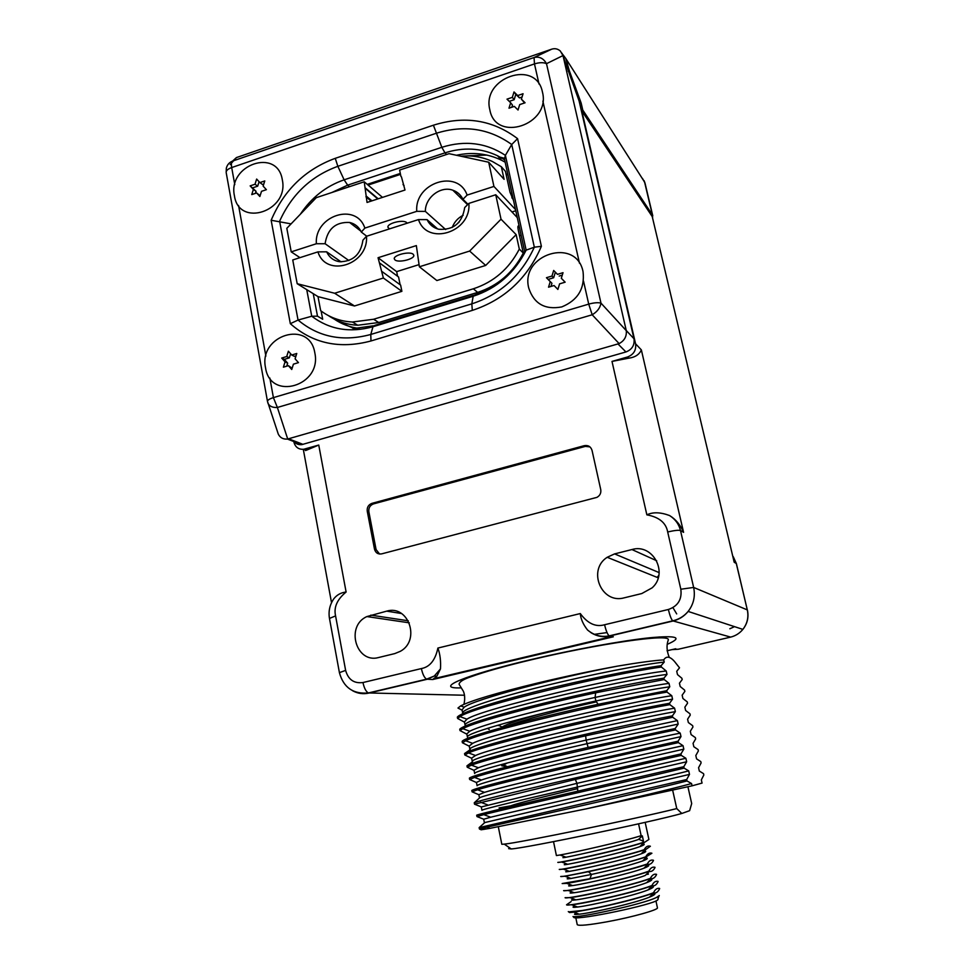 <?xml version="1.0" encoding="UTF-8"?>
<svg xmlns="http://www.w3.org/2000/svg" width="974" height="974" viewBox="0 0 974 974"><rect width="100%" height="100%" fill="white"/><g stroke="black" fill="none" stroke-linecap="round" stroke-linejoin="round"><path stroke-width="1.46" d="M341.058 261.86L326.655 251.816L317.926 251.876L292.748 259.961L297.192 283.714L334.654 293.247L383.379 278.016L378.046 257.72L416.348 245.594L419.368 266.779L469.638 251.061L501.026 219.199L495.742 194.763L517.267 217.579M328.396 315.588C337.114 321.481 346.89 324.695 357.726 325.243L352.454 322.017C340.523 321.396 329.93 317.621 320.677 310.682L318.011 296.632L297.192 283.714M382.502 197.393L364.227 181.785L316.294 197.661L286.819 228.318L291.226 251.864L299.955 257.635M291.226 251.864L316.367 243.743L325.097 243.719L348.875 260.557M364.227 181.785L367.052 202.446L405.001 190.027L401.434 176.842M366.711 236.207L361.305 232.055L364.86 228.099L416.787 211.334C414.23 182.881 457.865 168.478 467.106 195.092L493.928 186.436L488.692 162.22L449.051 153.673L399.62 170.06L400.911 176.355M364.86 228.099C356.228 201.825 314.176 215.717 316.367 243.743M400.497 174.37L368.087 185.084M488.692 162.22L504.094 179.326L501.342 166.737L492.418 161.514C482.544 156.948 471.988 155.183 460.775 156.205M403.017 184.573L404.076 185.535M365.92 196.76L371.143 201.107M366.723 196.492L371.946 200.839M365.067 188.189L377.79 198.927M365.469 188.055L378.18 198.806M389.454 228.902L387.969 227.344C386.739 223.338 403.297 219.174 406.706 222.632L407.193 223.204M445.654 229.547L425.37 211.407L416.787 211.334M467.106 195.092L462.942 199.293C460.799 194.861 457.439 191.841 452.849 190.222C440.589 185.596 425.054 197.637 425.37 211.407M493.928 186.436L515.526 209.593M467.995 204.272L462.942 199.293M513.566 200.632L509.986 192.182L505.433 171.351L501.342 166.737M519.239 226.577L518.594 225.968C517.778 225.7 517.681 227.137 518.314 230.278L523.294 253.045L519.312 249.088L516.159 234.637L501.026 219.199M437.63 228.939L427.062 219.625C429.473 224.641 433.369 227.855 438.75 229.255C453.58 230.254 462.224 223.034 464.695 207.559L468.871 203.396L495.742 194.763M317.926 251.876C326.059 278.199 368.732 264.806 366.48 236.28L418.479 219.576C427.209 246.252 471.489 232.36 468.871 203.396M366.48 236.28L362.912 240.188C360.83 254.384 353.087 261.568 339.658 261.738C333.607 260.752 329.273 257.44 326.655 251.816M418.479 219.576L427.062 219.625M361.305 232.055C358.895 226.918 354.986 223.716 349.581 222.462C335.616 221.828 327.459 228.914 325.097 243.719M463.198 215.254C457.987 217.896 454.334 221.962 452.216 227.466M459.241 221.889L458.364 222.876M658.826 575.366L657.121 577.375L658.814 575.403M236.426 157.581L232.628 161.051C231.41 161.818 231.106 163.985 231.69 167.552C227.928 168.94 226.078 170.584 226.175 172.483L226.333 168.137C227.246 164.703 229.34 162.341 232.628 161.051L534.056 57.527C539.365 56.285 543.516 58.343 546.499 63.675C543.468 62.287 539.45 62.36 534.47 63.907L534.056 57.527L551.771 49.15L236.426 157.581L230.229 164.533M562.071 53.278L579.104 100.992L633.977 338.733C634.78 345.125 632.102 349.532 625.941 351.955L301.806 444.631C298.166 445.008 295.317 443.669 293.271 440.589M633.977 338.733L626.245 330.49L563.033 55.713L560.342 51.038C557.822 48.822 554.973 48.189 551.771 49.15M626.245 330.49L626.27 330.636C626.842 336.395 624.444 340.717 619.111 343.603L287.464 439.079C283.117 439.396 280.062 437.728 278.272 434.063L277.76 432.541M265.537 367.758C270.2 401.349 322.211 386.021 314.821 352.844C309.598 319.216 258.293 335.166 265.537 367.758M291.75 369.487L293.418 364.154L298.458 362.632L295.098 358.822L296.766 353.489L291.737 355.011L288.389 351.212L286.721 356.533L281.705 358.055L285.053 361.853L283.385 367.174L288.401 365.664L291.75 369.487M288.401 365.664L292.139 368.245M285.053 361.853L287.671 363.156L286.733 366.175M281.705 358.055L284.335 359.369L287.671 363.156M286.721 356.533L289.327 357.86L284.335 359.369M290.617 353.745L289.327 357.86M291.737 355.011L294.331 356.338L296.023 355.827M234.43 195.798C238.861 227.904 289.375 211.297 282.29 179.679C277.334 147.537 227.49 164.716 234.43 195.798M259.863 196.505L261.507 191.318L266.389 189.674L263.138 186.131L264.77 180.945L259.888 182.588L256.649 179.058L255.018 184.232L250.16 185.876L253.386 189.406L251.755 194.593L256.625 192.949L259.863 196.505M256.625 192.949L260.107 195.737M253.386 189.406L256.065 191.318L255.419 193.351M250.16 185.876L256.065 191.318M255.018 184.232L257.684 186.168L252.838 187.799M259.096 181.712L257.684 186.168M259.888 182.588L262.542 184.524L263.771 184.11M528.76 288.121C533.983 303.778 544.977 310.049 561.767 306.92C577.874 300.272 584.96 288.523 583.049 271.685C576.365 236.755 519.873 254.299 528.76 288.121M557.883 289.436L559.6 283.848L565.151 282.18L561.316 278.272L563.021 272.683L557.493 274.364L553.67 270.468L551.966 276.044L546.451 277.712L550.249 281.62L548.545 287.184L554.06 285.528L557.883 289.436M554.06 285.528L557.895 289.4M550.249 281.62L551.954 283.3L550.98 286.453M546.451 277.712L551.954 283.3M551.966 276.044L553.658 277.748L548.155 279.416M553.67 270.468L555.363 272.196L553.658 277.748M557.493 274.364L555.363 272.196M562.278 275.131L559.161 276.08M561.316 278.272L565.139 282.18M489.837 109.782C495.559 143.081 551.114 124.806 542.445 92.067C536.102 58.744 481.351 77.616 489.837 109.782M518.034 110.013L519.702 104.583L525.083 102.781L521.382 99.153L523.062 93.735L517.693 95.549L514.016 91.946L512.336 97.351L506.991 99.153L510.668 102.769L508.988 108.187L514.345 106.385L518.034 110.013M510.668 102.769L512.482 105.107L511.813 107.237M512.336 97.351L514.15 99.713L509.244 101.369M514.016 91.946L515.818 94.32L514.15 99.713M517.693 95.549L519.483 97.911L515.818 94.32M522.04 97.047L519.483 97.911M521.382 99.153L524.609 102.94M267.497 401.519L267.485 401.422C267.509 400.119 269.481 398.853 273.402 397.623L588.722 304.119C593.909 302.695 597.987 302.354 600.97 303.109C600.215 307.821 597.293 311.704 592.192 314.772L588.722 304.119L583.523 281.121M269.859 378.046L273.402 397.623L277.383 407.473C272.781 407.729 269.676 406.401 268.081 403.504L267.753 402.579M472.317 310.389L471.818 303.864L473.181 296.254C496.813 288.511 514.467 273.134 526.155 250.135L534.336 247.189L511.727 144.517C489.179 128.349 463.928 124.635 435.987 133.365L337.856 166.31C311.169 176.05 291.762 194.35 279.623 221.22L298.056 320.056C318.693 337.211 342.933 342.008 370.79 334.459L471.818 303.864C500.405 294.428 521.248 275.545 534.336 247.189L541.386 246.325L517.571 138.649C492.759 119.912 464.708 115.431 433.418 125.208L335.251 158.336C305.434 169.318 284.067 189.954 271.149 220.258L290.325 323.685C312.873 343.554 339.756 349.313 370.984 340.961L472.317 310.389C504.398 299.785 527.421 278.43 541.386 246.325M306.737 289.631L311.741 316.233L298.056 320.056L290.325 323.685M271.149 220.258L291.08 223.874M433.418 125.208L441.819 147.305C464.988 140.073 486.184 142.752 505.396 155.341L504.459 159.005L524.682 251.438L526.155 250.135L505.396 155.341L511.727 144.517L517.571 138.649M370.984 340.961L370.79 334.459L372.969 326.728C349.934 333.096 329.529 329.602 311.741 316.233L317.5 316.173L322.686 319.228L321.128 311.023M505.141 162.171L501.391 160.162C487.329 153.454 472.329 151.822 456.416 155.268M400.314 173.433L367.247 184.366M504.398 158.251L498.396 156.729M504.471 159.115L498.907 157.313M486.854 155.073L466.169 155.913M338.392 321.676L354.329 328.615M507.965 175.077L505.981 173.835M334.119 319.009C341.594 324.147 349.946 327.276 359.175 328.433M357.726 325.243L378.74 322.528L477.674 292.395C497.921 285.759 513.128 272.647 523.294 253.045M352.454 322.017L373.626 319.253L473.327 288.803C493.733 282.095 509.061 268.861 519.312 249.088M318.011 296.632L354.499 305.982L401.885 291.336L400.631 285.102L382.1 271.6M400.131 284.749L398.573 276.993L380.006 263.236M397.587 276.263L396.662 271.624L418.93 264.66M419.368 266.779L436.863 280.536L485.697 265.439L516.159 234.637M401.885 291.336L383.379 278.016M354.499 305.982L334.654 293.247M378.046 257.72L396.662 271.624M413.146 254.226L413.78 255.212C414.936 259.011 398.524 263.138 395.006 259.948L394.312 258.926C393.131 255.127 409.762 250.975 413.146 254.226M485.697 265.439L469.638 251.061M562.96 54.69L565.894 58.659L569.34 70.761L581.149 103.074L582.756 110.025L581.052 109.465M578.897 100.432L581.149 103.074M652.629 217.47L652.349 214.816L582.756 110.025M303.718 449.27L318.754 445.057L306.311 450.268L303.718 449.27C298.531 449.611 295.244 447.151 293.844 441.904L293.783 441.526M335.58 615.897L329.468 618.441C328.299 611.319 329.736 604.781 333.778 598.827C336.919 594.834 341.034 592.557 346.111 592.022C337.114 599.412 333.607 607.374 335.58 615.897L345.624 670.392C348.217 679.633 354 683.675 362.961 682.543L421.389 668.566C429.814 667.007 435.317 660.165 437.898 648.051C440.102 654.114 440.954 661.078 440.467 668.919L436.9 676.163L432.663 679.548L613.34 636.789L600.678 636.399M604.586 624.748C605.986 630.653 607.508 634.366 609.164 635.9L609.529 636.059C603.271 637.459 597.232 636.412 591.425 632.954L587.566 630.032C583.17 624.456 580.748 618.965 580.297 613.559C587.687 623.579 595.796 627.317 604.586 624.748L668.359 609.493C677.965 606.157 682.117 599.387 680.826 589.221L667.689 531.974C666.021 522.794 659.069 517.084 646.858 514.844C652.909 511.922 660.469 512.154 669.552 515.538C675.639 519.179 680.315 524.779 683.578 532.34L641.355 349.897C639.309 354.56 635.097 357.324 628.754 358.176L612.001 361.415L627.548 356.983C633.697 354.573 636.375 350.165 635.572 343.785L581.819 110.951L652.227 216.569L734.189 562.229L652.227 216.569M614.582 553.902L607.204 557.286C587.115 569.973 601.482 604.452 624.322 597.805L641.805 593.543L652.142 587.833C668.907 573.077 652.884 543.102 631.943 549.543L614.582 553.902L659.154 572.615M386.715 611.136L366.93 616.566C345.173 626.002 356.046 664.073 378.813 657.474L394.823 653.578L400.338 651.314C420.853 640.308 408.496 604.428 386.715 611.136L401.519 613.535M373.517 503.899L371.922 503.363C368.428 504.727 366.869 507.332 367.247 511.18L374.491 549.129C375.574 552.855 377.949 554.437 381.638 553.877L596.916 497.361C599.972 495.644 601.25 493.051 600.739 489.593L592.034 450.365C590.78 446.579 588.186 445.008 584.23 445.678L371.946 503.351L373.517 503.899C370.035 505.25 368.489 507.856 368.854 511.691L376.086 549.555L379.592 554.036M306.311 450.268L303.34 449.318M352.576 690.724C357.738 693.573 363.205 694.352 368.976 693.062L427.148 679.28L434.307 676.017L440.467 668.919M613.34 636.789L609.529 636.059L672.997 621.022C679.073 619.525 684.125 616.323 688.143 611.428C693.622 604.27 695.46 596.271 693.646 587.444L680.485 530.513C678.927 524.17 675.286 519.191 669.552 515.538M732.984 556.324L736.283 563.459L747.301 609.894L693.646 587.444L680.826 589.221M672.937 607.642L676.686 613.9M733.264 556.714L736.381 563.581L747.301 609.894C748.823 617.078 747.35 623.579 742.87 629.387C739.595 633.356 735.467 635.937 730.476 637.154L678.294 649.244L671.926 649.634M659.167 636.935L659.361 637.836M673.168 649.354L678.294 649.244M462.126 710.204L457.963 708.049L460.653 705.906C471.099 700.549 496.752 692.928 537.636 683.018C565.504 676.394 592.034 670.782 617.212 666.179C637.994 662.637 653.493 660.53 663.72 659.885C666.399 655.794 670.002 656.342 674.519 661.492L679.523 667.811L676.735 671.281L677.49 674.58L681.885 678.269L682.19 679.572L679.438 683.212L680.193 686.512L684.564 690.067L684.868 691.382L682.153 695.168L682.896 698.48L687.254 701.901L687.547 703.216L684.868 707.161L685.623 710.484L689.945 713.772L690.249 715.086L687.595 719.189L688.35 722.525L692.648 725.667L692.952 726.994L690.322 731.255L691.077 734.603L695.363 737.61L695.655 738.937L693.062 743.357L693.829 746.717L698.078 749.59L698.382 750.917L695.813 755.507L696.58 758.868L700.805 761.607L701.11 762.934L698.577 767.682L699.332 771.055L703.532 773.648L703.837 774.987L701.341 779.894L702.059 783.084L692.076 785.823L691.564 783.546L686.999 780.953C641.05 792.678 513.408 821.058 486.878 827.194L479.427 829.008L481.156 829.787L489.946 828.35L486.927 827.182M484.675 822.689L479.147 827.62L686.682 779.529L686.999 780.953M686.682 779.529L689.495 774.391L688.703 770.884L684.125 768.133C637.714 779.322 509.037 808.079 483.774 814.654L476.968 816.565L483.725 819.207M482.191 810.125L481.947 810.307C480.913 809.54 523.087 799.532 577.716 786.992L686.658 761.753L683.797 766.708L684.125 768.133M686.658 761.753L685.866 758.259L681.252 755.361L680.936 753.937L683.821 749.152L683.03 745.682L678.391 742.614C630.982 752.744 499.966 782.365 477.528 789.792L472.086 791.813L478.867 794.723L484.431 792.373C507.783 784.825 648.757 753.17 683.03 745.682M472.086 791.813L471.818 790.438C475.239 788.246 508.075 779.809 553.999 769.058L678.074 741.214L678.391 742.614M678.074 741.214L680.996 736.6L680.205 733.13L675.542 729.928C627.621 739.51 495.474 769.594 474.484 777.447L469.651 779.492L476.456 782.536M474.874 773.186L474.655 773.526C472.719 771.42 525.863 757.577 586.908 743.71L678.172 724.084L675.226 728.515L675.542 729.928M678.172 724.084L677.393 720.626L672.693 717.266L672.377 715.866L675.359 711.617L674.592 708.171L669.856 704.652C620.925 713.114 486.562 744.185 468.531 752.951L464.817 754.96L471.647 758.283M464.817 754.96L464.549 753.608C467.739 750.357 500.21 740.922 545.854 729.916C591.413 718.909 643.169 707.964 669.552 703.265L669.856 704.652M669.552 703.265L672.559 699.174L671.792 695.74L667.032 692.088C617.577 699.977 482.154 731.559 465.621 740.788L462.407 742.76L469.261 746.206M467.617 736.575L467.435 737.087C464.391 733.398 530.1 715.233 595.881 701C629.849 693.671 654.479 688.935 669.771 686.78L666.727 690.688L667.032 692.088M669.771 686.78L669.004 683.358L664.219 679.548L663.903 678.16L666.995 674.422L666.228 671.013L661.419 667.056C610.917 673.789 473.413 706.467 459.947 716.645L457.61 718.459L464.501 722.172M457.61 718.459L457.342 717.107C460.325 712.81 492.43 702.412 537.782 691.15C583.061 679.889 634.646 669.455 661.102 665.668L661.419 667.056M661.102 665.668L664.219 662.101L663.72 659.885M692.076 785.823L586.738 808.749C630.787 798.68 674.239 788.392 691.564 783.546M586.738 808.749L489.946 828.35M510.522 805.851L499.09 807.909L501.671 808.797M489.252 729.502L487.426 728.369M466.814 733.909L469.76 731.243C480.803 725.082 539.584 709.449 595.114 697.445L595.65 692.806C536.65 705.456 474.289 722.099 462.784 728.674L460.008 730.585L459.74 729.234C462.784 725.289 495.023 715.208 540.46 704.032C585.837 692.855 637.471 682.25 663.903 678.16M460.008 730.585L466.863 734.165M666.727 690.688L598.133 704.287C531.962 718.569 464.403 736.758 462.139 741.397L462.407 742.76M470.028 748.738L470.211 749.651L464.756 753.426M472.451 760.938L472.597 761.729L466.96 765.844L467.228 767.208L474.046 770.385M675.226 728.515L588.101 747.435C526.934 761.278 472.22 775.194 469.383 778.129L469.651 779.492M479.744 797.767L474.253 802.795L474.521 804.171L481.582 807.032M683.797 766.708L577.813 791.168C523.367 803.611 479.914 813.704 476.7 815.189L476.968 816.565M479.147 827.62L479.427 829.008M462.066 709.912L464.196 707.197C474.375 699.308 556.97 677.6 617.212 666.179M462.662 712.992C461.822 709.182 495.182 698.066 543.224 686.22C591.181 674.373 643.802 664.195 664.219 662.101M464.452 721.904L466.936 719.202C481.022 708.792 629.399 674.507 666.228 671.013M465.048 725.021C464.269 721.576 497.763 710.813 545.903 699.04C593.957 687.267 646.626 676.869 666.995 674.422M595.65 692.806L664.219 679.548M598.133 704.287L595.881 701L595.114 697.445C629.07 690.14 653.7 685.44 669.004 683.358M469.224 746.023L472.597 743.369C489.837 733.933 635.827 700.598 671.792 695.74M470.211 749.651L469.833 749.213C469.2 746.486 502.949 736.429 551.284 724.802C599.534 713.175 652.288 702.315 672.559 699.174M471.623 758.137L475.482 755.532C494.281 746.583 639.054 713.699 674.592 708.171M472.597 761.729L472.244 761.351C471.684 759.002 505.555 749.298 553.987 737.744C602.346 726.19 655.137 715.111 675.359 711.617M466.96 765.844C470.235 762.946 502.827 753.839 548.557 742.919C594.225 732.01 646.03 720.894 672.377 715.866M474.009 770.264L478.417 767.756C490.713 763.007 537.185 751.246 586.141 740.106L585.618 735.808L672.693 717.266M585.618 735.808C533.594 747.582 484.346 760.097 471.465 765.174L467.228 767.208M587.261 747.618L588.101 747.423L586.141 740.106L677.393 720.626M476.444 782.475L481.412 780.04C503.254 772.029 645.519 739.984 680.205 733.13M477.077 785.762C476.663 784.155 510.79 775.158 559.429 763.762L680.996 736.6M478.855 794.614L479.512 797.986C479.159 796.781 513.42 788.161 562.156 776.826L683.821 749.152M474.253 802.795C477.747 800.969 510.705 792.848 556.738 782.195L680.936 753.937M481.278 806.947L576.949 783.352L575.342 779.431L681.252 755.361M575.342 779.431L474.521 804.171M577.813 791.168L576.949 783.352L685.866 758.259M689.495 774.391L484.382 822.653L483.713 819.231L490.628 817.235C516.926 810.563 655.259 779.638 688.703 770.884M687.924 786.797L691.698 803.562L689.629 810.672L681.8 813.473L676.76 808.578C634.561 819.097 518.387 842.985 504.252 844.117L501.817 844.288L498.311 826.768M672.669 790.255L676.76 808.578M681.8 813.473C652.787 821.764 526.228 848.062 511.24 848.951L508.647 848.646M565.395 856.998C561.755 857.887 561.961 857.972 566.016 857.23C577.278 855.269 625.332 844.312 638.457 839.491L642.341 835.923L641.136 835.655L638.567 823.834M553.524 841.633L556.398 855.549L560.074 854.989C572.493 852.859 624.188 841.244 641.136 835.655M569.571 877.939C565.979 878.974 566.442 879.157 570.947 878.475L591.51 874.433C613.243 869.685 630.263 865.204 642.56 861.004C647.43 859.165 648.514 858.106 645.786 857.826M568.195 870.939C564.555 871.937 564.932 872.083 569.327 871.377C581.113 869.563 627.682 858.958 641.136 853.845C645.957 852.055 646.98 851.045 644.179 850.838M566.819 863.95C563.155 864.912 563.435 865.022 567.684 864.291C579.238 862.404 626.55 851.617 639.821 846.649C644.471 844.957 645.409 844.032 642.657 843.874M565.078 876.247L560.707 876.466C560.233 877.927 625.223 864.145 645.738 856.828C647.418 853.687 649.475 852.494 651.91 853.248L645.786 857.035C631.383 861.686 612.269 866.568 588.454 871.706L565.078 876.247L570.959 878.463M644.228 849.9C627.512 855.708 576.547 867.152 563.435 869.137L559.259 869.417C558.735 870.671 623.64 856.816 644.179 849.693C645.872 846.601 647.941 845.456 650.389 846.248L644.983 850.071L644.179 849.693M642.682 842.766C625.856 848.464 574.563 859.981 561.767 862.051L557.81 862.38C557.238 863.439 622.082 849.511 642.633 842.571L643.571 842.985L648.903 839.466L645.165 822.348M642.633 842.571L643.497 841.232L642.341 835.923M642.146 853.455L641.428 853.541M644.362 860.298L643.157 860.407M647.296 863.987C648.964 860.785 651.009 859.543 653.444 860.261L653.493 860.468C652.008 863.39 650.133 864.669 647.868 864.303L647.333 864.181C630.811 870.245 580.419 881.555 566.746 883.357L562.168 883.54L589.94 878.743C613.778 873.641 632.893 868.723 647.296 863.987L647.333 864.181M643.497 841.232L638.871 839.345M650.413 878.329C652.056 875.029 654.09 873.69 656.513 874.323L656.561 874.53C655.064 877.611 653.152 878.974 650.827 878.609L650.449 878.524C634.123 884.818 584.303 896.007 570.082 897.651L565.09 897.699C564.737 899.769 629.947 886.206 650.413 878.329L650.449 878.524M646.286 874.433L647.978 874.299M648.891 871.353C632.443 877.537 582.196 888.812 568.341 890.504L563.629 890.613C563.228 892.476 628.376 878.84 648.842 871.146C650.51 867.895 652.556 866.616 654.978 867.286L655.015 867.493C653.542 870.488 651.643 871.815 649.354 871.45L648.842 871.146M644.581 867.53L645.908 867.408M642.925 860.639L643.729 860.553M572.627 900.183L573.929 898.953C570.24 900.183 570.886 900.487 575.89 899.866C588.454 898.393 632.856 888.288 646.699 882.651C652.312 880.423 653.335 879.12 649.78 878.779M572.274 892.001C568.853 893.109 569.486 893.353 574.173 892.732C586.47 891.198 631.493 880.959 645.287 875.431L649.341 871.45M570.947 884.952C567.404 886.036 567.952 886.255 572.602 885.585C584.777 883.954 630.166 873.629 643.875 868.236C649.719 865.971 650.34 864.815 645.738 864.742M648.465 874.055L646.517 874.214M650.389 880.983L648.246 881.129M651.971 885.512C653.615 882.164 655.636 880.788 658.047 881.373L658.095 881.58C656.586 884.769 654.638 886.17 652.263 885.768L652.02 885.719C635.779 892.135 586.238 903.263 571.762 904.809L566.551 904.797C566.235 907.074 631.542 893.584 651.971 885.512L652.02 885.719M571.129 901.583L566.551 904.797M646.468 867.164L644.8 867.31M648.014 881.348L649.975 881.202M576.498 913.149C573.138 914.416 574.051 914.769 579.226 914.196C592.143 912.869 635.279 903.068 649.39 897.188C654.93 894.936 656.318 893.511 653.554 892.939C641.294 897.821 609.298 905.735 588.418 909.582L573.929 912.163L569.583 912.565L568.292 911.579M575.098 906.088C571.701 907.305 572.517 907.61 577.545 907.025C590.268 905.625 634.05 895.678 648.039 889.919C653.615 887.667 654.832 886.316 651.691 885.841M659.641 888.641C658.107 891.928 656.135 893.365 653.7 892.951L653.542 892.72C655.173 889.311 657.182 887.886 659.593 888.434L659.641 888.641M649.695 888.288L651.886 888.142M652.251 887.923L649.914 888.069M656.671 897.358L659.288 895.532L658.643 896.798L656.671 897.358C643.984 904.091 577.777 918.214 573.016 916.534L573.26 916.826M578.032 913.734L575.78 914.476M568.962 911.847L581.807 910.544C601.652 907.318 639.857 898.198 653.542 892.72M654.771 894.229L652.337 894.29M658.095 899.27L657.694 899.939C653.822 904.542 580.041 920.101 573.917 917.593M581.807 910.544L588.418 909.582M655.94 900.926L657.426 907.768C658.984 909.655 632.613 917.094 607.739 921.66C588.978 925.044 578.812 926.043 577.241 924.667L577.229 924.606M589.915 446.871L585.313 446.396L373.553 503.887M627.95 631.7L627.341 631.59M607.033 632.589L594.274 634.354M507.515 726.056C520.883 720.407 561.925 709.583 596.453 701.84M502.949 764.809L503.789 764.858M577.752 788.611L568.585 790.815C531.512 799.691 511.971 804.828 509.95 806.241L509.962 806.277M528.432 798.424L514.442 801.736M506.602 766.355L501.793 765.82L507.43 762.934M501.403 727.724L502.06 727.091C506.517 724.059 520.542 719.36 544.137 712.98M499.163 725.545L496.971 725.472M515.782 210.761L511.971 211.967M563.861 57.003L563.033 55.713M625.941 351.955L618.04 344.005M303.011 444.375L288.742 438.836M238.569 205.502L265.878 356.094M539.024 84.056L534.47 63.907L231.69 167.552L234.783 184.61M278.272 434.063L267.485 401.422L226.187 172.605M579.481 263.211L542.871 101.113M626.27 330.636L600.97 303.109L546.499 63.675L562.996 55.579M287.72 439.043L277.383 407.473L592.192 314.772L619.111 343.603M473.486 295.329L374.807 325.365L372.969 326.728L473.181 296.254L474.618 294.988C496.679 287.598 513.371 273.073 524.682 251.426M504.629 159.821L497.519 155.743C480.925 147.951 463.417 146.989 444.984 152.857L441.819 147.305L344.126 179.825L337.856 166.31L335.251 158.336M446.579 154.501L444.984 152.857L347.657 185.145L344.126 179.825C326.01 186.144 311.412 197.625 300.321 214.268M313.238 293.673L317.5 316.173M349.496 186.667L347.657 185.145L331.854 192.511M512.884 197.527L511.825 197.868M461.262 196.431L459.558 196.809M359.589 229.024L358.602 229.389M467.861 204.138L467.057 204.175M521.139 235.282L519.519 235.781M378.74 322.528L373.626 319.253M477.674 292.395L473.327 288.803M517.949 226.492L518.874 226.199M519.312 226.918L517.9 227.356M569.34 70.761L568.146 71.163M652.349 214.816L644.593 182.114L565.894 58.659M642.475 178.425L645.007 183.1L652.763 215.753M318.754 445.057L346.111 592.022M437.898 648.051L580.297 613.559M646.858 514.844L612.001 361.415M305.532 450.572L305.276 449.197M307.017 449.854L304.838 449.026M345.624 670.392L339.415 672.644L329.48 618.478M339.415 672.644L339.415 672.681C343.53 687.559 353.185 694.328 368.403 692.952L464.549 695.241M362.961 682.543C364.191 688.216 366.005 691.686 368.403 692.952L426.624 679.158L432.663 679.548M421.389 668.566C422.631 674.3 424.384 677.831 426.624 679.158L434.307 676.017L436.9 676.163M668.359 609.493C669.808 615.471 671.244 619.245 672.693 620.84L730.67 637.106M667.689 531.974C674.312 530.44 678.586 529.953 680.485 530.513L683.578 532.34M627.548 356.983L628.754 358.176M635.572 343.785L641.355 349.897M734.189 562.229L736.381 563.581M734.53 626.647L729.83 628.766M667.056 650.766L675.725 648.757M667.555 644.204C683.127 637.386 677.137 635.255 649.573 637.787C621.875 640.709 573.54 649.536 531.195 659.544C463.539 675.396 432.833 688.995 461.238 687.863M589.94 878.743L591.51 874.433L588.454 871.706M631.943 549.543L656.695 560.756M370.814 615.13L408.301 620.791M584.23 445.678L585.313 446.396M367.247 511.18L368.854 511.691M374.491 549.129L376.086 549.555M349.581 222.462L360.867 231.142M467.581 204.686L452.849 190.222M287.464 439.079L301.806 444.631M373.383 325.791L353.026 328.615M501.391 160.162L497.519 155.743L504.617 159.736M303.389 449.781L331.525 602.675M434.465 678.525L609.152 637.166M747.399 609.992C748.909 617.139 747.411 623.616 742.87 629.387L688.143 611.428C684.028 616.286 678.878 619.415 672.693 620.84L609.164 635.9C601.396 637.398 594.201 635.45 587.566 630.032M463.892 704.336C465.779 696.946 463.819 691.491 462.808 690.359L459.071 684.235C459.375 681.824 463.32 679.341 470.892 676.784C485.113 671.646 505.384 665.948 531.682 659.702C595.552 644.423 672.267 632.662 668.213 640.161C666.338 645.299 666.703 651.07 669.308 657.462M460.653 705.894L464.208 707.197M462.662 712.883L462.017 709.669M466.996 719.189L459.984 716.62M465.048 724.936L464.403 721.685M462.784 728.674L469.772 731.243M472.658 743.357L465.669 740.764M469.845 749.128L469.188 745.853M475.543 755.52L468.579 752.926M472.244 761.291L471.599 757.991M471.465 765.174L478.417 767.756M481.46 780.028L474.533 777.435M477.09 785.714L476.42 782.365M484.492 792.361L477.577 789.78M480.547 802.211L487.438 804.804M490.677 817.223L483.822 814.641M481.278 806.898L481.947 810.307M473.997 770.154L474.667 773.526M466.777 733.739L467.447 737.087M511.24 848.951L504.252 844.117M642.17 835.862L638.457 839.491M642.548 861.004L646.444 857.181M569.327 871.365L563.435 869.137M641.123 853.833L644.971 850.071M567.696 864.291L561.791 862.051M639.821 846.637L643.571 842.973M566.016 857.23L560.087 854.989M642.95 845.371L641.635 844.872M644.508 852.42L643.108 851.897M646.152 859.445L644.691 858.898M650.815 878.597L646.699 882.639M568.353 890.504L574.173 892.72M566.734 883.357L572.59 885.585M647.868 864.303L643.875 868.224M575.902 899.854L570.107 897.638M572.103 892.988L572.87 892.221M650.912 880.666L649.329 880.07M571.434 885.147L570.715 885.841M569.985 878.098L569.352 878.706M652.263 885.768L648.039 889.907M579.226 914.196L573.917 912.163M649.39 897.188L653.7 892.951M577.545 907.013L571.762 904.809M576.657 914.184L577.363 913.478M575.865 906.38L574.928 907.293M574.404 899.282L573.528 900.134M657.694 899.939L658.643 896.798M575.804 917.751L577.241 924.667M658.229 577.813L607.204 557.286M409.299 622.824L366.93 616.566M644.094 180.665L645.007 183.1M503.315 764.614L507.32 766.733M498.298 725.094L502.073 727.079M501.537 764.505L501.793 765.82"/></g></svg>
